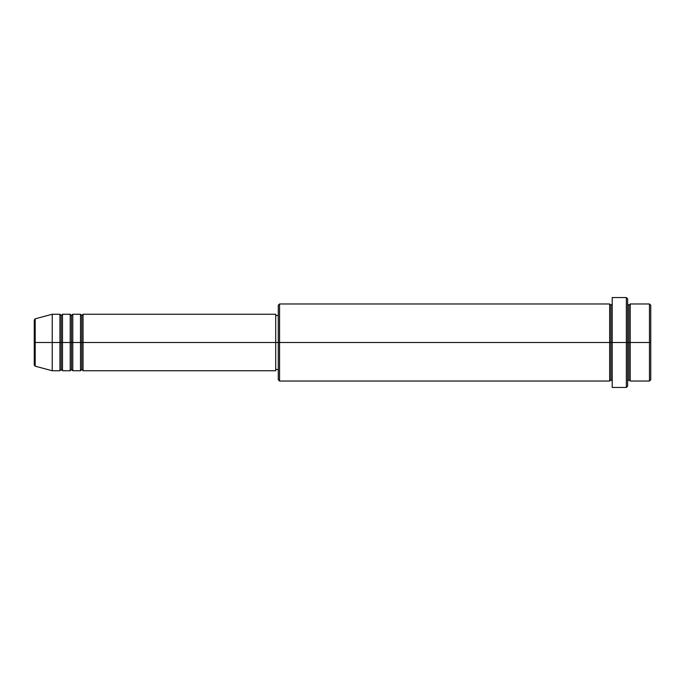 <?xml version="1.0" encoding="UTF-8"?>
<svg xmlns="http://www.w3.org/2000/svg" width="685" height="685" viewBox="0 0 685 685"><rect width="100%" height="100%" fill="white"/><g stroke="black" fill="none" stroke-linecap="round" stroke-linejoin="round"><path stroke-width="0.51" stroke-dasharray="3.42 2.57" d="M34.25 364.951L34.25 342.5L34.25 364.951L34.25 342.5L35.2 342.5L35.2 366.192L35.2 342.5L52.231 342.5L52.231 370.756L52.231 342.5L59.938 342.5L59.938 314.244L59.938 342.5L62.506 342.5L62.506 314.244L62.506 342.5L70.212 342.5L70.212 314.244L70.212 342.5L72.781 342.5L72.781 314.244L72.781 342.5L80.487 342.5L80.487 314.244L80.487 342.5L83.056 342.5L83.056 314.244L83.056 342.5L275.712 342.5L275.712 370.756L275.712 342.5L279.566 342.5L279.566 381.031L279.566 342.5L610.934 342.5L610.934 305.253L610.934 342.5L612.219 342.5L612.219 303.969L612.219 342.5L612.219 303.969L612.219 342.5L627.631 342.5L627.631 386.169L627.631 303.969L627.631 342.5L627.631 303.969L627.631 342.5L630.2 342.5L630.2 303.969L630.2 342.5L650.75 342.5L650.75 379.747L650.75 305.253L650.75 342.5L649.466 342.5L649.466 381.031L649.466 342.5L630.2 342.5L630.2 303.969M83.056 370.756L83.056 342.5L81.772 342.5L81.772 315.528L81.772 369.472L81.772 342.5L80.487 342.5L80.487 370.756M72.781 370.756L72.781 342.5L71.497 342.5L71.497 315.528L71.497 369.472L71.497 342.5L70.212 342.5L70.212 370.756M62.506 370.756L62.506 342.5L61.222 342.5L61.222 315.528L61.222 369.472L61.222 342.5L59.938 342.5L59.938 370.756M278.281 379.747L278.281 342.5L278.281 379.747M626.347 387.453L626.347 342.5L626.347 387.453M630.2 381.031L630.2 342.5L628.916 342.5L628.916 305.253L628.916 379.747L628.916 342.5L627.631 342.5L627.631 298.831L627.631 381.031L627.631 342.5L627.631 381.031L627.631 342.5L627.631 381.031L627.631 342.5L612.219 342.5L612.219 297.547L612.219 387.453L612.219 303.969L612.219 381.031L612.219 342.5L612.219 381.031L612.219 342.5L612.219 381.031L612.219 342.5L610.934 342.5L610.934 305.253L610.934 379.747L610.934 342.5L610.934 379.747L610.934 342.5L609.65 342.5L609.65 303.969L609.65 381.031M609.65 303.969L609.65 342.5L278.281 342.5L278.281 315.528L278.281 347.766L278.281 305.253L278.281 342.5L275.712 342.5L275.712 369.472L275.712 314.244L275.712 369.472L275.712 315.528L275.712 342.5L83.056 342.5L83.056 314.244M35.2 366.192L35.2 318.808M70.212 314.244L70.212 342.5L62.506 342.5L62.506 314.244M59.938 314.244L59.938 342.5L52.231 342.5L52.231 314.244L52.231 342.5L34.25 342.5L34.25 320.049M649.466 303.969L649.466 342.5L649.466 303.969M626.347 297.547L626.347 342.5L626.347 297.547M279.566 342.5L279.566 303.969L279.566 342.5M278.281 347.766L278.281 369.472L278.281 347.766M80.487 314.244L80.487 342.5L72.781 342.5L72.781 314.244M609.65 342.5L609.65 381.031L609.65 342.5M630.2 342.5L630.2 381.031L630.2 342.5M628.916 342.5L628.916 379.747L628.916 342.5M59.938 342.5L59.938 370.756L59.938 342.5M62.506 342.5L62.506 370.756L62.506 342.5M61.222 342.5L61.222 369.472L61.222 342.5M70.212 342.5L70.212 370.756L70.212 342.5M72.781 342.5L72.781 370.756L72.781 342.5M71.497 342.5L71.497 369.472L71.497 342.5M80.487 342.5L80.487 370.756L80.487 342.5M83.056 342.5L83.056 370.756L83.056 342.5M81.772 342.5L81.772 369.472L81.772 342.5M34.25 342.5L34.25 320.049L34.25 342.5M35.2 342.5L35.2 318.808L35.2 342.5"/><path stroke-width="1.03" d="M34.25 342.5L34.25 364.951L34.25 342.5L34.25 364.951L35.2 366.192L35.2 342.5L35.2 366.192L35.2 342.5L34.25 342.5L34.25 320.049L34.25 342.5L52.231 342.5L35.2 342.5L35.2 318.808L35.2 342.5L35.2 318.808L34.25 320.049L34.25 342.5M627.631 303.986L627.631 342.5L627.631 298.831L627.631 303.986L628.916 305.253L630.2 303.969L630.2 342.5L649.466 342.5L649.466 381.031L649.466 342.5L650.75 342.5L650.75 305.253L650.75 379.747L650.75 342.5L630.2 342.5L630.2 303.969L630.2 342.5L627.631 342.5L627.631 386.169L627.631 342.5L610.934 342.5L610.934 305.253L610.934 342.5L279.566 342.5L279.566 381.031L279.566 342.5L275.712 342.5L275.712 370.756L275.712 342.5L83.056 342.5L83.056 314.244L83.056 342.5L81.772 342.5L81.772 315.528L81.772 342.5L80.487 342.5L80.487 314.244L80.487 342.5L72.781 342.5L72.781 314.244L72.781 342.5L71.497 342.5L71.497 315.528L71.497 342.5L70.212 342.5L70.212 314.244L70.212 342.5L62.506 342.5L62.506 314.244L62.506 342.5L61.222 342.5L61.222 315.528L61.222 342.5L59.938 342.5L59.938 314.244L59.938 342.5L52.231 342.5L52.231 370.756L52.231 342.5L59.938 342.5L59.938 314.244L52.231 314.244L52.231 342.5L52.231 314.244L35.2 318.808M83.056 370.756L81.772 369.472L80.487 370.756L80.487 342.5L81.772 342.5L81.772 315.528L81.772 369.472L81.772 342.5L81.772 369.472L81.772 342.5L83.056 342.5L83.056 370.756L275.712 370.756M72.781 370.756L71.497 369.472L70.212 370.756L70.212 342.5L71.497 342.5L71.497 315.528L71.497 369.472L71.497 342.5L71.497 369.472L71.497 342.5L72.781 342.5L72.781 370.756L80.487 370.756M62.506 370.756L61.222 369.472L59.938 370.756L59.938 342.5L61.222 342.5L61.222 315.528L61.222 369.472L61.222 342.5L61.222 369.472L61.222 342.5L62.506 342.5L62.506 370.756L70.212 370.756M59.938 314.244L61.222 315.528L62.506 314.244L62.506 342.5L70.212 342.5L70.212 314.244L71.497 315.528L72.781 314.244L72.781 342.5L80.487 342.5L80.487 314.244L81.772 315.528L83.056 314.244L83.056 342.5L275.712 342.5L275.712 314.244L275.712 342.5L278.281 342.5L278.281 379.747L278.281 305.253L278.281 342.5L609.65 342.5L609.65 303.969L609.65 342.5L609.65 303.969L279.566 303.969L279.566 342.5L279.566 303.969L278.281 305.253M612.219 381.031L610.934 379.747L609.65 381.031L609.65 342.5L610.934 342.5L610.934 379.747L610.934 305.253L610.934 342.5L612.219 342.5L612.219 387.453L612.219 297.547L612.219 342.5L626.347 342.5L626.347 387.453L626.347 297.547L626.347 342.5L628.916 342.5L628.916 305.253L628.916 379.747L628.916 342.5L628.916 379.747L628.916 342.5L630.2 342.5L630.2 381.031L649.466 381.031L650.75 379.747M649.466 342.5L649.466 303.969L649.466 342.5M609.65 342.5L609.65 381.031L609.65 342.5M630.2 342.5L630.2 381.031L630.2 342.5M59.938 342.5L59.938 370.756L59.938 342.5M62.506 342.5L62.506 370.756L62.506 342.5M70.212 342.5L70.212 370.756L70.212 342.5M72.781 342.5L72.781 370.756L72.781 342.5M80.487 342.5L80.487 370.756L80.487 342.5M83.056 342.5L83.056 370.756L83.056 342.5M609.65 381.031L279.566 381.031L278.281 379.747M612.219 387.453L626.347 387.453L627.631 386.169M612.219 303.969L610.934 305.253L609.65 303.969M278.281 369.472L275.712 369.472M59.938 370.756L52.231 370.756L35.2 366.192M70.212 314.244L62.506 314.244M650.75 305.253L649.466 303.969L630.2 303.969M627.631 298.831L626.347 297.547L612.219 297.547M278.281 315.528L275.712 315.528M275.712 314.244L83.056 314.244M80.487 314.244L72.781 314.244M630.2 381.031L628.916 379.747L627.631 381.031"/></g></svg>
